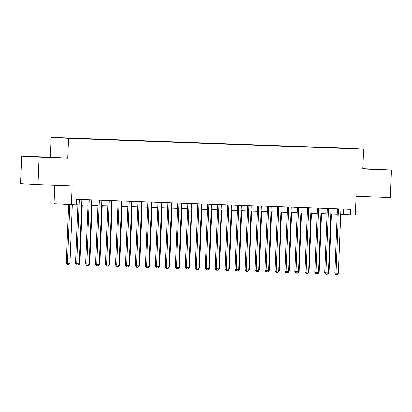 <?xml version="1.0" encoding="UTF-8"?>
<svg xmlns="http://www.w3.org/2000/svg" width="412" height="412" viewBox="0 0 412 412"><rect width="100%" height="100%" fill="white"/><g stroke="black" fill="none" stroke-linecap="round" stroke-linejoin="round"><path stroke-width="0.62" d="M75.298 138.566L70.277 138.339L75.298 138.566M54.724 185.261L53.987 203.652L76.308 204.805L76.529 199.295L350.638 209.347L350.421 214.853L355.401 215.038L356.153 196.313L390.293 197.564L391.4 170.027L362.756 168.642M21.707 156.143L20.6 183.675L37.94 184.648L39.042 157.111L67.702 158.162L68.495 138.339L51.16 137.366L50.362 157.193L21.707 156.143L39.042 157.111M68.495 138.339L363.538 149.154L346.198 148.181L51.16 137.366M352.538 148.67L357.405 148.892L352.538 148.727M336.434 148.124L333.076 147.738L60.255 137.799L343.448 148.382M336.357 147.923L343.479 148.32M71.328 204.62L72.079 185.9L37.94 184.648M363.538 149.154L362.745 168.977L391.4 170.027M340.796 214.364L350.421 214.853M76.313 204.666L77.971 204.728M81.638 204.862L87.941 205.094M91.603 205.227L97.907 205.459M101.573 205.593L107.877 205.825M111.539 205.959L117.842 206.191M121.509 206.324L127.813 206.556M131.474 206.69L137.778 206.922M141.445 207.056L147.743 207.287M151.41 207.421L157.714 207.653M161.375 207.787L167.679 208.019M171.346 208.153L177.649 208.384M181.311 208.518L187.615 208.75M191.281 208.884L197.585 209.116M201.247 209.25L207.55 209.481M211.217 209.615L217.521 209.847M221.182 209.981L227.486 210.213M231.153 210.347L237.456 210.578M241.118 210.712L247.421 210.944M251.088 211.078L257.392 211.305M261.053 211.444L267.357 211.67M271.024 211.809L277.322 212.036M280.989 212.17L287.293 212.401M290.954 212.535L297.258 212.767M300.925 212.901L307.228 213.133M310.89 213.267L317.194 213.498M320.86 213.632L327.164 213.864M330.826 213.998L337.129 214.23M343.608 209.09L343.392 214.461M333.066 148.001L333.076 147.738M362.745 168.863L382.001 169.569L362.756 168.724M67.702 158.162L50.362 157.193M36.323 156.895L55.563 157.6L36.323 156.895M337.346 208.858L334.765 273.094L335.94 273.156L338.52 208.905M338.432 273.249L337.274 274.634L336.274 274.598L335.94 273.156L338.432 273.249L341.012 208.992M336.274 274.598L335.806 274.572L334.765 273.094M328.467 272.703L329.059 272.723L331.418 214.019M329.059 272.723L327.901 274.109L327.452 274.093M327.38 208.493L324.8 272.729L325.969 272.79L328.549 208.539M328.462 272.883L327.303 274.268L326.309 274.232L325.969 272.79L328.462 272.883L331.042 208.627M326.309 274.232L325.841 274.207L324.8 272.729M317.41 208.127L314.83 272.363L316.004 272.425L318.584 208.173M318.497 272.517L317.338 273.903L316.339 273.867L316.004 272.425L318.497 272.517L321.077 208.261M316.339 273.867L315.87 273.841L314.83 272.363M307.445 207.761L304.865 271.997L306.034 272.059L308.614 207.808M308.526 272.152L307.373 273.537L306.373 273.501L306.034 272.059L308.526 272.152L311.106 207.895M306.373 273.501L305.905 273.475L304.865 271.997M297.474 207.396L294.894 271.632L296.068 271.699L298.649 207.442M298.561 271.786L297.402 273.171L296.408 273.135L296.068 271.699L298.561 271.786L301.141 207.53M296.408 273.135L295.94 273.11L294.894 271.632M318.502 272.337L319.089 272.358L321.448 213.658M319.089 272.358L317.935 273.743L317.487 273.728M308.537 271.971L309.124 271.992L311.482 213.292M309.124 271.992L307.965 273.377L307.517 273.362M298.566 271.606L299.153 271.626L301.512 212.927M299.153 271.626L298 273.012L297.552 272.996M288.601 271.24L289.188 271.261L291.547 212.561M289.188 271.261L288.029 272.646L287.581 272.631M287.509 207.03L284.929 271.266L286.098 271.333L288.678 207.076M288.591 271.42L287.437 272.806L286.438 272.77L286.098 271.333L288.591 271.42L291.171 207.164M286.438 272.77L285.969 272.744L284.929 271.266M278.63 270.875L279.218 270.895L281.576 212.195M279.218 270.895L278.064 272.281L277.616 272.265M277.539 206.664L274.959 270.9L276.133 270.967L278.713 206.711M278.625 271.055L277.467 272.44L276.473 272.404L276.133 270.967L278.625 271.055L281.205 206.803M276.473 272.404L276.004 272.378L274.959 270.9M268.665 270.509L269.252 270.529L271.611 211.83M269.252 270.529L268.094 271.915L267.646 271.899M267.573 206.299L264.993 270.535L266.162 270.602L268.748 206.345M268.655 270.689L267.501 272.075L266.502 272.038L266.162 270.602L268.655 270.689L271.235 206.438M266.502 272.038L266.034 272.013L264.993 270.535M258.695 270.143L259.282 270.164L261.641 211.464M259.282 270.164L258.128 271.549L257.68 271.534M257.603 205.938L255.023 270.169L256.197 270.236L258.777 205.979M258.69 270.323L257.531 271.709L256.537 271.673L256.197 270.236L258.69 270.323L261.27 206.072M256.537 271.673L256.068 271.647L255.023 270.169M248.73 269.778L249.317 269.803L251.675 211.099M249.317 269.803L248.158 271.184L247.71 271.168M247.638 205.573L245.058 269.803L246.227 269.87L248.812 205.614M248.719 269.958L247.566 271.343L246.567 271.307L246.227 269.87L248.719 269.958L251.299 205.706M246.567 271.307L246.098 271.281L245.058 269.803M238.759 269.412L239.351 269.438L241.705 210.733M239.351 269.438L238.193 270.818L237.745 270.802M237.667 205.207L235.092 269.438L236.261 269.505L238.842 205.248M238.754 269.597L237.595 270.978L236.601 270.942L236.261 269.505L238.754 269.597L241.334 205.341M236.601 270.942L236.133 270.916L235.092 269.438M228.794 269.046L229.381 269.072L231.74 210.367M229.381 269.072L228.222 270.452L227.774 270.437M227.702 204.841L225.122 269.072L226.296 269.139L228.876 204.882M228.784 269.232L227.63 270.612L226.631 270.576L226.296 269.139L228.784 269.232L231.369 204.975M226.631 270.576L226.162 270.55L225.122 269.072M218.823 268.681L219.416 268.706L221.769 210.002M219.416 268.706L218.257 270.092L217.809 270.071M217.737 204.476L215.157 268.706L216.326 268.773L218.906 204.517M218.818 268.866L217.66 270.246L216.666 270.21L216.326 268.773L218.818 268.866L221.398 204.609M216.666 270.21L216.197 270.184L215.157 268.706M208.858 268.32L209.445 268.341L211.804 209.636M209.445 268.341L208.292 269.726L207.839 269.706M198.888 267.954L199.48 267.975L201.834 209.27M199.48 267.975L198.321 269.36L197.873 269.34M188.923 267.589L189.51 267.609L191.868 208.905M189.51 267.609L188.356 268.995L187.908 268.974M207.766 204.11L205.186 268.341L206.361 268.408L208.941 204.151M208.853 268.5L207.694 269.886L206.695 269.845L206.361 268.408L208.853 268.5L211.433 204.244M206.695 269.845L206.227 269.819L205.186 268.341M197.801 203.744L195.221 267.975L196.39 268.042L198.97 203.786M198.883 268.135L197.724 269.52L196.73 269.479L196.39 268.042L198.883 268.135L201.463 203.878M196.73 269.479L196.261 269.453L195.221 267.975M187.831 203.379L185.251 267.609L186.425 267.676L189.005 203.42M188.917 267.769L187.759 269.154L186.76 269.113L186.425 267.676L188.917 267.769L191.498 203.513M186.76 269.113L186.291 269.088L185.251 267.609M178.957 267.223L179.544 267.244L181.903 208.539M179.544 267.244L178.386 268.629L177.938 268.614M177.866 203.013L175.285 267.244L176.454 267.311L179.035 203.054M178.947 267.403L177.793 268.789L176.794 268.753L176.454 267.311L178.947 267.403L181.527 203.147M176.794 268.753L176.326 268.722L175.285 267.244M168.987 266.858L169.574 266.878L171.933 208.173M169.574 266.878L168.42 268.264L167.972 268.248M167.895 202.647L165.315 266.878L166.489 266.945L169.069 202.689M168.982 267.038L167.823 268.423L166.829 268.387L166.489 266.945L168.982 267.038L171.562 202.781M166.829 268.387L166.36 268.356L165.315 266.878M159.022 266.492L159.609 266.512L161.968 207.808M159.609 266.512L158.45 267.898L158.002 267.882M157.93 202.282L155.35 266.512L156.519 266.579L159.099 202.323M159.011 266.672L157.858 268.058L156.859 268.021L156.519 266.579L159.011 266.672L161.592 202.416M156.859 268.021L156.39 267.996L155.35 266.512M149.051 266.126L149.638 266.147L151.997 207.442M149.638 266.147L148.485 267.532L148.037 267.517M147.96 201.916L145.379 266.147L146.554 266.214L149.134 201.957M149.046 266.307L147.887 267.692L146.893 267.656L146.554 266.214L149.046 266.307L151.626 202.05M146.893 267.656L146.425 267.63L145.379 266.147M139.086 265.761L139.673 265.781L142.032 207.076M139.673 265.781L138.514 267.167L138.066 267.151M137.994 201.55L135.414 265.781L136.583 265.848L139.168 201.592M139.076 265.941L137.922 267.326L136.923 267.29L136.583 265.848L139.076 265.941L141.656 201.684M136.923 267.29L136.454 267.264L135.414 265.781M129.116 265.395L129.703 265.416L132.061 206.711M129.703 265.416L128.549 266.801L128.101 266.785M128.024 201.185L125.444 265.416L126.618 265.483L129.198 201.226M129.111 265.575L127.952 266.961L126.958 266.924L126.618 265.483L129.111 265.575L131.691 201.319M126.958 266.924L126.489 266.899L125.444 265.416M119.15 265.029L119.737 265.05L122.096 206.345M119.737 265.05L118.579 266.435L118.131 266.42M118.059 200.819L115.478 265.055L116.648 265.117L119.233 200.86M119.14 265.21L117.987 266.595L116.987 266.559L116.648 265.117L119.14 265.21L121.72 200.953M116.987 266.559L116.519 266.533L115.478 265.055M109.18 264.664L109.772 264.684L112.126 205.979M109.772 264.684L108.614 266.07L108.165 266.054M108.088 200.453L105.513 264.689L106.682 264.751L109.262 200.495M109.175 264.844L108.016 266.229L107.022 266.193L106.682 264.751L109.175 264.844L111.755 200.587M107.022 266.193L106.553 266.167L105.513 264.689M98.123 200.088L95.543 264.324L96.717 264.386L99.297 200.134M99.204 264.478L98.051 265.864L97.052 265.828L96.717 264.386L99.204 264.478L101.79 200.222M97.052 265.828L96.583 265.802L95.543 264.324M88.158 199.722L85.578 263.958L86.747 264.02L89.327 199.768M89.239 264.113L88.08 265.498L87.087 265.462L86.747 264.02L89.239 264.113L91.819 199.856M87.087 265.462L86.618 265.436L85.578 263.958M99.215 264.298L99.802 264.319L102.161 205.614M99.802 264.319L98.643 265.704L98.195 265.688M89.244 263.932L89.837 263.953L92.19 205.248M89.837 263.953L88.678 265.338L88.23 265.323M79.279 263.567L79.866 263.587L82.225 204.882M79.866 263.587L78.713 264.973L78.259 264.957M78.187 199.357L75.607 263.592L76.781 263.654L79.361 199.403M79.274 263.747L78.115 265.132L77.116 265.096L76.781 263.654L79.274 263.747L81.854 199.49M77.116 265.096L76.647 265.071L75.607 263.592M68.588 204.47L66.234 263.067L67.408 263.134L69.901 263.222L72.249 204.656M69.762 204.532L67.408 263.134L67.748 264.571L67.28 264.545L66.234 263.067M69.901 263.222L68.742 264.607L67.748 264.571"/></g></svg>

